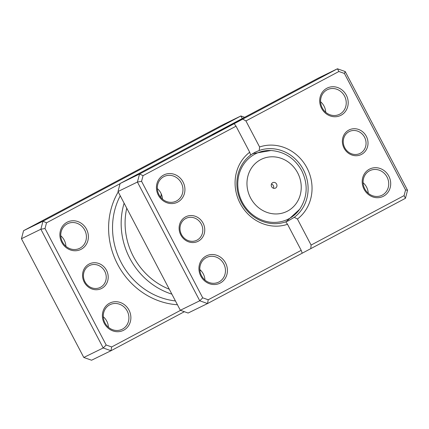 <?xml version="1.0" encoding="UTF-8"?>
<svg xmlns="http://www.w3.org/2000/svg" width="429" height="429" viewBox="0 0 429 429"><rect width="100%" height="100%" fill="white"/><g stroke="black" fill="none" stroke-linecap="round" stroke-linejoin="round"><path stroke-width="0.64" d="M106.51 270.313A13.717 12.607 -116 0 1 101.753 288.374A13.717 12.607 -116 0 1 84.245 282.153A13.717 12.607 -116 0 1 89.001 264.087A13.717 12.607 -116 0 1 106.51 270.313M84.947 281.756A12.194 11.208 64 0 0 100.193 287.451A12.194 11.208 64 0 0 104.735 271.235A12.194 11.208 64 0 0 89.484 265.54A12.194 11.208 64 0 0 84.947 281.756M86.497 229.177A15.24 14.007 -116 0 1 81.21 249.249A15.24 14.007 -116 0 1 61.76 242.331A15.24 14.007 -116 0 1 67.042 222.265A15.24 14.007 -116 0 1 86.497 229.177M62.457 241.94A13.717 12.607 64 0 0 79.612 248.343A13.717 12.607 64 0 0 84.722 230.1A13.717 12.607 64 0 0 67.567 223.697A13.717 12.607 64 0 0 62.457 241.94M129 310.135A15.24 14.007 -116 0 1 123.713 330.201A15.24 14.007 -116 0 1 104.263 323.289A15.24 14.007 -116 0 1 109.545 303.217A15.24 14.007 -116 0 1 129 310.135M104.96 322.892A13.717 12.607 64 0 0 122.115 329.295A13.717 12.607 64 0 0 127.225 311.052A13.717 12.607 64 0 0 110.071 304.649A13.717 12.607 64 0 0 104.96 322.892M60.773 235.778A13.717 12.607 -116 0 1 64.221 240.117A13.717 12.607 -116 0 1 65.905 246.273M103.276 316.736A13.717 12.607 -116 0 1 106.724 321.069A13.717 12.607 -116 0 1 108.408 327.23M126.748 208.199A67.058 61.637 64 0 0 133.376 256.488A67.058 61.637 64 0 0 169.278 289.21M171.868 294.138A70.104 64.436 -116 0 1 129.826 258.333A70.104 64.436 -116 0 1 124.126 203.201M120.061 183.714L46.504 222.833L45.007 228.507L106.172 345.007L103.207 347.967L40.868 229.231L21.45 238.722L83.789 357.459L91.57 360.221L110.988 350.734L103.207 347.967L83.789 357.459M184.373 311.706L110.988 350.734L111.674 346.959L180.534 310.344M45.007 228.507L40.868 229.231L42.98 221.203L240.883 115.964L221.466 125.45L23.563 230.695L21.45 238.722M242.278 118.543L240.883 115.964L244.627 117.294M46.504 222.833L42.98 221.203L23.563 230.695M106.172 345.007L111.674 346.959M160.537 197.099A41.146 37.822 -116 0 1 160.923 196.723M271.632 186.685A3.046 2.799 64 0 0 275.445 188.106A3.046 2.799 64 0 0 276.582 184.052A3.046 2.799 64 0 0 272.769 182.631A3.046 2.799 64 0 0 271.632 186.685M273.514 188.256A3.046 2.799 64 0 0 271.46 184.062M366.328 136.304A13.717 12.607 -116 0 1 361.572 154.365A13.717 12.607 -116 0 1 344.063 148.144A13.717 12.607 -116 0 1 348.82 130.078A13.717 12.607 -116 0 1 366.328 136.304M344.76 147.748A12.194 11.208 64 0 0 360.011 153.443A12.194 11.208 64 0 0 364.553 137.226A12.194 11.208 64 0 0 349.303 131.531A12.194 11.208 64 0 0 344.76 147.748M203.062 223.128A13.717 12.607 -116 0 1 198.305 241.189A13.717 12.607 -116 0 1 180.797 234.969A13.717 12.607 -116 0 1 185.553 216.902A13.717 12.607 -116 0 1 203.062 223.128M181.494 234.572A12.194 11.208 64 0 0 196.745 240.267A12.194 11.208 64 0 0 201.287 224.051A12.194 11.208 64 0 0 186.036 218.356A12.194 11.208 64 0 0 181.494 234.572M240.835 119.852L212.435 134.706L240.835 119.852M229.258 125.842L242.664 118.956L229.258 125.842M320.592 101.77A13.717 12.607 -116 0 1 324.04 106.108A13.717 12.607 -116 0 1 325.724 112.264M363.095 182.727A13.717 12.607 -116 0 1 366.543 187.06A13.717 12.607 -116 0 1 368.227 193.222M157.325 188.594A13.717 12.607 -116 0 1 160.773 192.932A13.717 12.607 -116 0 1 162.452 199.088M199.828 269.551A13.717 12.607 -116 0 1 203.276 273.884A13.717 12.607 -116 0 1 204.955 280.046M183.049 181.993A15.24 14.007 -116 0 1 177.762 202.064A15.24 14.007 -116 0 1 158.312 195.147A15.24 14.007 -116 0 1 163.594 175.075A15.24 14.007 -116 0 1 183.049 181.993M159.009 194.755A13.717 12.607 64 0 0 176.163 201.158A13.717 12.607 64 0 0 181.269 182.915A13.717 12.607 64 0 0 164.114 176.512A13.717 12.607 64 0 0 159.009 194.755M346.316 95.168A15.24 14.007 -116 0 1 341.028 115.24A15.24 14.007 -116 0 1 321.578 108.323A15.24 14.007 -116 0 1 326.86 88.251A15.24 14.007 -116 0 1 346.316 95.168M322.276 107.931A13.717 12.607 64 0 0 339.43 114.334A13.717 12.607 64 0 0 344.541 96.091A13.717 12.607 64 0 0 327.386 89.688A13.717 12.607 64 0 0 322.276 107.931M388.819 176.121A15.24 14.007 -116 0 1 383.531 196.192A15.24 14.007 -116 0 1 364.082 189.28A15.24 14.007 -116 0 1 369.364 169.208A15.24 14.007 -116 0 1 388.819 176.121M364.779 188.883A13.717 12.607 64 0 0 381.933 195.286A13.717 12.607 64 0 0 387.038 177.043A13.717 12.607 64 0 0 369.884 170.64A13.717 12.607 64 0 0 364.779 188.883M225.547 262.945A15.24 14.007 -116 0 1 220.265 283.017A15.24 14.007 -116 0 1 200.81 276.104A15.24 14.007 -116 0 1 206.097 256.033A15.24 14.007 -116 0 1 225.547 262.945M201.507 275.708A13.717 12.607 64 0 0 218.661 282.11A13.717 12.607 64 0 0 223.772 263.867A13.717 12.607 64 0 0 206.617 257.464A13.717 12.607 64 0 0 201.507 275.708M161.272 193.972A70.104 64.436 64 0 0 160.848 197.479M259.229 150.477L254.719 152.44L250.659 155.035A38.101 35.017 64 0 0 241.565 202.606A38.101 35.017 64 0 0 285.735 221.847L288.175 220.897L294.305 217.288A38.101 35.017 64 0 0 303.405 169.718A38.101 35.017 64 0 0 259.229 150.477L259.593 146.975A41.146 37.822 -116 0 1 306.96 167.873A41.146 37.822 -116 0 1 297.426 219.031L311.095 245.072L404.075 195.624L405.566 189.945L344.407 73.45L338.905 71.493L245.924 120.94L259.593 146.975M338.905 71.493L337.43 68.779L318.012 78.266L120.115 183.51L139.532 174.018L337.43 68.779L345.211 71.541L407.55 190.278L405.437 198.305L310.773 248.648L311.095 245.072M301.201 250.332L287.532 224.292A41.146 37.822 -116 0 1 240.165 203.394A41.146 37.822 -116 0 1 249.699 152.236L236.03 126.201L143.05 175.643L141.559 181.322L202.719 297.823L208.221 299.774L301.201 250.332L302.204 253.207L310.773 248.648M302.204 253.207L207.534 303.55L199.753 300.783L137.419 182.046L139.532 174.018L143.05 175.643M120.115 183.51L118.002 191.538L180.336 310.269L188.117 313.036L207.534 303.55L208.221 299.774M180.336 310.269L199.753 300.783L202.719 297.823M118.002 191.538L137.419 182.046L141.559 181.322M199.866 270.141A70.104 64.436 64 0 0 201.088 270.769M285.735 221.847L287.532 224.292M297.426 219.031L294.305 217.288M249.699 152.236L250.659 155.035M234.196 123.675L236.03 126.201M245.924 120.94L242.766 119.123M404.075 195.624L405.437 198.305M405.566 189.945L407.55 190.278M344.407 73.45L345.211 71.541M120.243 195.812A70.104 64.436 64 0 0 121.198 262.548A70.104 64.436 64 0 0 175.44 300.949M177.429 304.74A73.15 67.235 -116 0 1 117.643 264.393A73.15 67.235 -116 0 1 118.216 191.945M297.656 172.844A29.022 26.673 64 0 0 260.618 159.679A29.022 26.673 64 0 0 250.552 197.898A29.022 26.673 64 0 0 287.596 211.063A29.022 26.673 64 0 0 297.656 172.844M242.283 202.198A36.508 33.553 -116 0 1 270.951 150.509C284.497 151.593 294.75 158.296 301.71 170.619C308.247 184.234 307.566 197.12 299.673 209.272A36.508 33.553 -116 0 1 242.283 202.198M252.375 153.711L270.951 150.509M286.041 221.782L299.673 209.272"/></g></svg>
